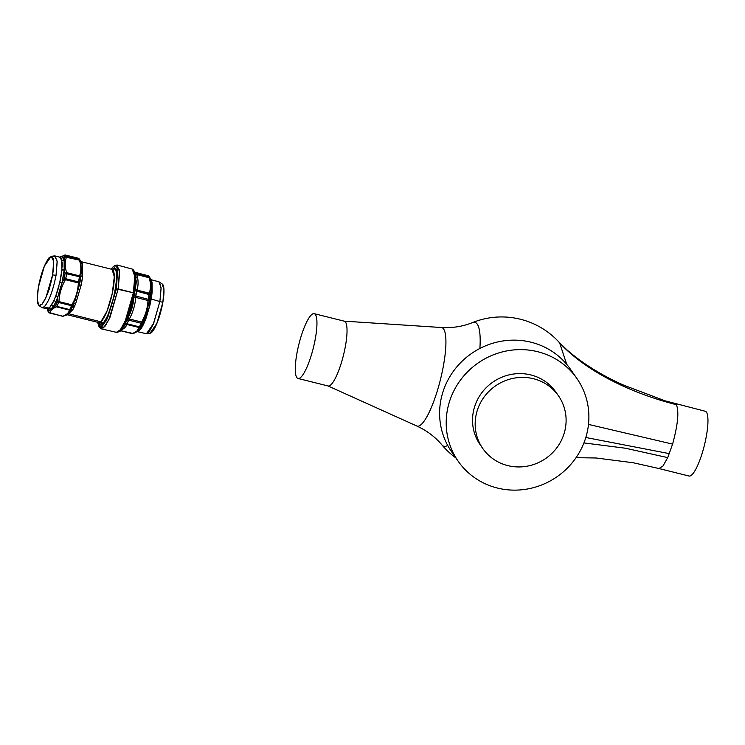 <?xml version="1.0" encoding="UTF-8"?>
<svg xmlns="http://www.w3.org/2000/svg" width="745" height="745" viewBox="0 0 745 745"><rect width="100%" height="100%" fill="white"/><g stroke="black" fill="none" stroke-linecap="round" stroke-linejoin="round"><path stroke-width="1.12" d="M136.512 280.986L135.05 290.261L136.652 291.155L136.978 290.094L149.233 293.158L136.978 290.094L135.823 296.026L149.335 299.592A29.418 6.556 -76 0 0 150.136 294.852A1.592 0.624 -171.6 0 0 149.065 294.256L148.246 299.127A30.21 6.733 -76 0 0 149.065 294.256L136.652 291.155L150.136 294.852L149.233 293.158C150.937 288.417 150.909 283.249 149.14 277.643C150.909 283.24 150.937 288.408 149.233 293.158L149.065 294.256L149.233 293.158L150.257 294.294L151.133 291.016A27.658 6.165 104 0 1 150.118 298.512A27.658 6.165 104 0 1 148.702 305.348L149.801 305.673L151.17 299.024A1.592 0.466 10 0 1 150.118 298.512L151.133 291.016L151.077 282.01L149.186 276.758M135.115 272.353L135.041 272.307A2.384 2.309 129.6 0 0 135.674 272.577L148.097 275.678L135.674 272.577L136.884 274.579C138.44 280.139 138.477 285.307 136.978 290.094C138.468 285.298 138.44 280.12 136.884 274.579L150.024 277.969L148.953 276.917L149.14 277.643L136.884 274.579L136.54 273.815L148.953 276.917L136.54 273.815A2.384 2.235 -23.9 0 1 135.208 272.884M150.807 280.744L150.145 278.276L148.953 276.917A30.21 6.733 -76 0 0 148.553 276.19L148.953 276.917M151.133 291.016A1.592 0.894 5.1 0 0 152.157 291.742A26.867 5.988 104 0 1 151.17 299.024L152.157 291.742L151.133 291.016L152.157 291.742L152.101 282.998C151.673 280.483 150.844 279.3 149.633 279.44L149.643 279.44M151.319 288.986L151.282 283.668M151.077 282.01L152.101 282.998A26.867 5.988 104 0 0 150.527 279.608M137.155 331.599L137.704 331.618A26.867 5.988 104 0 1 137.182 331.599L146.011 333.639L150.052 333.257L156.878 323.414L162.838 302.377L151.17 299.024A1.592 0.466 10 0 1 150.118 298.512L144.996 317.882A27.658 6.165 104 0 1 140.032 328.536L141.354 328.21A1.592 1.304 33 0 0 140.023 328.554L141.354 328.21L146.197 317.836L144.996 317.882L142.677 322.464M148.544 332.372A25.442 5.671 -76 0 0 162.838 302.377L151.17 299.024A26.867 5.988 104 0 1 149.801 305.673L146.197 317.836A26.867 5.988 104 0 1 141.354 328.21L139.054 330.761L141.354 328.21M145.908 315.368L148.106 307.964M137.052 331.655L139.054 330.761L138.011 330.901L140.013 328.564L137.201 331.553L133.429 333.546L119.824 330.556M137.704 331.618L139.054 330.761L137.136 331.599M150.788 280.66L150.9 281.135A27.658 6.165 104 0 1 150.909 281.163A27.658 6.165 104 0 1 151.077 281.983L150.872 281.033M150.024 277.969L148.683 275.976A1.592 1.546 129.6 0 0 148.097 275.678L148.553 276.19A30.21 6.733 -76 0 0 148.097 275.678L148.469 275.827M134.938 272.232L136.54 273.815A30.21 6.733 104 0 0 136.139 273.089A2.384 2.282 -34.8 0 1 135.106 272.512A2.384 2.282 145.2 0 0 136.139 273.089L148.553 276.19L136.139 273.089A30.21 6.733 -76 0 0 135.674 272.577M120.317 330.51C124.005 328.862 126.166 326.85 126.799 324.457C126.166 326.85 124.005 328.871 120.317 330.51L132.573 333.564L136.95 331.031L139.408 326.859A30.21 6.733 -76 0 0 141.103 323.228L141.606 322.054C145.471 315.293 147.603 308.104 147.994 300.486L148.246 299.127L147.994 300.486L135.739 297.423L135.823 296.026A2.384 0.568 10.8 0 1 134.193 295.318L135.823 296.026L135.739 297.423L147.994 300.486C147.603 308.095 145.471 315.284 141.606 322.054L129.351 318.99C133.01 312.164 135.134 304.975 135.739 297.423C135.134 304.994 133.001 312.183 129.351 318.99L128.68 320.136L129.351 318.99L141.606 322.054L141.103 323.228L128.68 320.136L141.103 323.228L139.408 326.859L139.064 327.511L126.799 324.457L126.995 323.758L139.408 326.859L126.995 323.758A2.384 1.676 27 0 0 125.011 324.149L126.995 323.758L126.799 324.457L139.064 327.511L136.95 331.031L132.573 333.564L120.662 330.594M148.702 305.357L149.242 300.3L147.994 300.486L149.242 300.3L149.335 299.592L135.823 296.026A30.21 6.733 104 0 0 136.149 294.228A2.384 0.708 10 0 1 134.528 293.456A31.402 7.003 104 0 1 134.193 295.318L133.876 297.637L135.739 297.423L133.876 297.637L131.679 309.119M128.68 320.136L126.995 323.758A30.21 6.733 104 0 0 128.68 320.136A2.384 1.369 23.2 0 0 126.771 320.378L128.68 320.136M132.163 333.62L119.74 330.519M135.339 273.499L136.884 274.579L135.339 273.499M135.711 274.933L136.233 277.68M134.864 271.878A31.821 7.096 104 0 1 135.329 273.34L135.441 288.436L136.978 290.094L135.441 288.436L135.05 290.261A31.402 7.003 104 0 1 134.528 293.456L135.329 273.34A31.821 7.096 104 0 1 134.426 293.297A1.592 0.466 -170 0 0 133.364 292.785A1.592 0.466 10 0 1 134.426 293.297L135.05 290.261A2.384 0.941 8.4 0 0 136.652 291.155A30.21 6.733 104 0 1 136.149 294.228A2.384 0.708 10 0 1 134.528 293.456L133.876 297.637C133.336 304.919 131.288 311.848 127.721 318.413L129.351 318.99L127.721 318.413L127.395 319.046M130.124 313.375L126.771 320.378A31.402 7.003 104 0 1 125.011 324.149L126.771 320.378M124.601 325.053L126.799 324.457L124.527 325.267L123.8 326.925M116.378 332.335A32.612 7.273 -76 0 0 116.388 332.335C119.284 331.879 120.876 331.115 121.184 330.026L128.596 315.377L134.426 293.297A31.821 7.096 -76 0 1 125.942 321.961A31.821 7.096 -76 0 1 121.184 330.026L124.527 325.267M113.454 266.487L115.14 265.406L119.451 270.007L118.213 288.92L116.388 288.93L117.235 269.057L110.94 269.094L113.454 266.487L117.57 270.873L116.388 288.93L133.364 292.785L134.798 276.227L132.172 269.057A32.612 7.273 104 0 1 132.172 269.057A32.612 7.273 104 0 1 133.821 270.835A32.612 7.273 104 0 1 133.364 292.785L125.309 320.741L120.439 329.663L116.388 332.335A32.612 7.273 -76 0 0 124.676 322.166A32.612 7.273 -76 0 0 133.364 292.785L118.213 288.92L119.647 272.214L117.012 264.978L114.255 266.105M116.388 288.93L107.429 318.478L102.326 326.17L98.647 325.807L97.66 322.315L100.677 327.027L106.19 320.881L116.388 288.93M99.178 326.515L101.078 328.806L105.166 326.105L110.083 317.109L118.213 288.92L108.826 319.875L103.481 327.921L99.634 327.549L98.647 325.807M132.573 333.564L133.923 333.164M136.95 331.031L138.011 330.901L136.95 331.031M140.591 326.943L140.731 326.599A1.592 1.117 -153 0 1 139.408 326.859L140.731 326.599L139.064 327.511L140.591 326.943L140.013 328.564L144.996 317.882M140.731 326.599A29.418 6.556 -76 0 0 142.379 323.069A1.592 0.913 -156.8 0 1 141.103 323.228L142.677 322.473L141.606 322.054L142.677 322.473L140.731 326.599M149.242 300.3L150.267 294.284M149.885 277.606A1.592 1.49 156.1 0 0 149.335 277.065M152.157 291.742L152.101 282.998M146.495 333.658L153.656 323.339L159.914 301.259L161.088 287.7L158.946 281.824L150.192 279.468M162.317 284.05A25.442 5.671 -76 0 1 162.838 302.377L163.984 290.103L162.326 284.059L158.936 281.824M146.011 333.639L149.326 331.451L153.321 324.14L159.914 301.259L161.106 288.371L159.374 282.029M146.197 317.836L149.801 305.673M112.085 269.532C122.701 258.925 112.653 316.131 102.624 323.404A28.617 6.379 -76 0 0 112.011 303.634A28.617 6.379 -76 0 0 116.648 276.553A28.617 6.379 -76 0 0 112.253 269.401M67.124 314.353L68.633 313.747L67.385 314.753L68.633 313.747L100.873 321.793L98.759 322.594A27.425 6.118 -76 0 0 100.873 321.793A2.384 2.216 -130.9 0 1 102.624 323.404L98.955 322.669A28.617 6.379 -76 0 0 102.624 323.404A2.384 2.216 -130.9 0 0 100.873 321.793A27.425 6.118 -76 0 0 109.86 302.842A27.425 6.118 -76 0 0 114.311 276.898A27.425 6.118 -76 0 0 112.048 269.373A27.425 6.118 -76 0 0 112.039 269.373L111.89 269.727M80.684 261.532L80.963 261.625A2.384 2.328 -69.5 0 1 80.711 261.551L80.497 261.421M64.117 267.213L64.154 259.865L61.835 260.387A26.634 5.941 104 0 0 59.963 257.193L60.215 257.221A2.384 2.319 -92.2 0 0 61.807 256.485L60.624 257.118L61.807 256.485A27.826 6.202 104 0 1 64.154 259.865A2.384 2.095 -10.8 0 1 61.835 260.387L59.581 257.155L64.061 255.498L64.955 256.969L79.454 260.135L79.343 259.595L82.472 263.804L80.963 261.625A27.425 6.118 104 0 1 82.472 263.804A2.384 2.179 -16.7 0 1 80.916 262.389L81.298 273.508M78.784 258.413L66.072 255.61A30.21 6.733 -76 0 0 65.569 255.06L78.411 258.264L65.569 255.06L66.501 256.392A30.21 6.733 -76 0 0 66.165 255.749A30.21 6.733 -76 0 0 66.072 255.61L78.914 258.813L79.343 259.595L66.501 256.392L79.343 259.595A30.21 6.733 -76 0 0 78.998 258.953A30.21 6.733 -76 0 0 78.914 258.813A30.21 6.733 -76 0 0 78.411 258.264L78.411 258.264A1.592 1.546 128.2 0 1 78.979 258.543L80.926 262.398L80.972 275.79L82.555 276.767L82.472 263.804L82.555 276.767A2.384 1.108 7.1 0 1 80.972 275.79A28.617 6.379 104 0 1 79.464 284.692M67.832 313.692L70.794 310.144L70.952 309.51L69.425 310.078C69.015 312.574 66.827 314.623 62.841 316.225C66.827 314.623 69.024 312.574 69.425 310.078L56.508 306.856L69.425 310.078L71.026 309.333A1.592 1.117 -152.8 0 1 69.704 309.603L70.952 309.51L72.563 306.623A2.384 1.481 24.5 0 1 74.5 306.316A27.425 6.118 104 0 1 72.805 309.697L75.767 303.336L81.112 285.307L79.454 284.692L81.112 285.307L82.555 276.767A27.425 6.118 104 0 1 81.112 285.307L75.767 303.336A2.384 1.211 21.8 0 0 73.885 303.504L75.767 303.336A27.425 6.118 104 0 1 74.5 306.316A2.384 1.481 24.5 0 0 72.563 306.623A28.617 6.379 104 0 1 70.794 310.144L72.805 309.697A2.384 1.797 29.2 0 0 70.794 310.144L72.935 305.254L58.957 301.604C59.33 293.856 61.49 286.555 65.439 279.71C61.481 286.555 59.321 293.856 58.957 301.604L57.421 301.38L55.437 305.636L56.508 306.856C52.513 308.458 50.325 310.497 49.924 313.002C50.334 310.497 52.523 308.449 56.508 306.856L56.862 306.4L69.704 309.603A30.21 6.733 -76 0 0 71.52 305.701L58.678 302.498L58.957 301.604L71.874 304.826L71.52 305.701L72.796 305.543L73.885 303.513A28.617 6.379 104 0 1 72.563 306.623L79.454 284.692L80.972 275.79L80.572 277.028L79.557 275.883L66.64 272.661C64.815 266.961 64.778 261.709 66.538 256.913C64.778 261.709 64.806 266.961 66.64 272.661L65.057 273.154L64.089 278.872L65.439 279.71L65.728 278.723L78.56 281.927A30.21 6.733 -76 0 0 79.445 276.702L66.612 273.499L66.64 272.661L79.557 275.883L79.445 276.702L80.516 277.308L79.557 275.883C81.317 271.087 81.279 265.835 79.454 260.135L80.469 260.843L79.343 259.595M75.003 300.812L79.454 284.692L80.572 277.028M68.279 313.282L69.751 311.801M80.805 261.579L112.048 269.373L114.311 276.74L112.281 293.372L106.954 311.261L100.873 321.793L68.633 313.747L72.805 309.697L68.633 313.747L66.705 314.688M79.454 259.381L79.305 259.977M79.603 282.746L78.355 282.932C77.983 290.68 75.822 297.981 71.874 304.826C75.832 297.981 77.992 290.68 78.355 282.932L65.439 279.71L78.355 282.932L78.56 281.927L78.355 282.932L79.603 282.746L78.56 281.927L79.65 282.392A29.418 6.556 -76 0 0 80.516 277.308A1.592 0.633 -171.7 0 0 79.445 276.702L79.557 275.883C81.307 271.087 81.279 265.835 79.454 260.135L66.538 256.913L66.501 256.392A1.592 1.49 156.7 0 0 64.964 256.801A29.418 6.556 -76 0 0 64.638 256.168A29.418 6.556 -76 0 0 64.061 255.498L65.569 255.06A1.592 1.546 128.2 0 0 64.061 255.498L61.807 256.485L64.154 259.865L64.955 256.969L66.538 256.913M62.552 316.271L64.182 315.824L62.841 316.225L49.924 313.002L47.717 310.674A29.418 6.556 -76 0 0 48.136 311.447A29.418 6.556 -76 0 0 48.621 311.978L49.71 313.068L62.841 316.225L49.71 313.068L48.667 311.95L49.142 310.563L53.295 306.689A2.384 1.918 32.2 0 0 51.433 305.208L53.295 306.689A27.826 6.202 104 0 0 55.81 301.921A2.384 1.481 24.5 0 0 53.836 300.645A26.634 5.941 104 0 1 51.433 305.208L49.319 308.151L50.734 309.119L55.437 305.636L56.508 306.856L56.862 306.4A1.592 1.117 -152.8 0 1 55.586 305.487A29.418 6.556 -76 0 0 56.695 303.187A29.418 6.556 -76 0 0 57.356 301.688L71.52 305.701L71.874 304.826L72.935 305.254M62.217 267.027L62.198 262.352M48.518 288.585L49.766 288.408M59.74 282.56L61.891 269.895L64.219 269.792A2.384 1.294 5.6 0 1 61.891 269.895A26.634 5.941 104 0 1 59.74 282.56L61.975 283.026L59.74 282.56L55.828 295.774L57.886 296.827A2.384 1.034 20.3 0 0 55.828 295.774A26.634 5.941 104 0 1 53.836 300.645L55.828 295.774M70.952 309.51L71.026 309.333A29.418 6.556 -76 0 0 72.135 307.033A29.418 6.556 -76 0 0 72.796 305.543A1.592 0.903 -156.9 0 1 71.52 305.701L69.704 309.603L56.862 306.4A30.21 6.733 -76 0 0 58.678 302.498A1.592 0.903 -156.9 0 1 57.356 301.688L57.886 296.827L55.81 301.921A27.826 6.202 104 0 0 57.886 296.827L61.975 283.026L64.219 269.792A27.826 6.202 104 0 1 61.975 283.026L64.089 278.872L65.439 279.71L65.728 278.723L64.21 278.546A29.418 6.556 -76 0 0 65.076 273.452L79.445 276.702L78.56 281.927L65.728 278.723A30.21 6.733 -76 0 0 66.612 273.499L65.728 278.723L64.089 278.872M57.039 292.664L58.967 286.164M58.715 293.595L60.857 286.378M53.295 306.689L55.81 301.921L56.695 303.187L55.81 301.921A2.384 1.481 24.5 0 0 53.836 300.645L49.319 308.151L50.734 309.119L49.142 310.563A2.384 2.319 87.8 0 0 47.457 308.914L49.142 310.563A27.826 6.202 104 0 1 47.298 308.97L49.142 310.563M47.457 308.914L49.319 308.151L47.457 308.914A26.634 5.941 104 0 1 47.075 308.877A26.634 5.941 104 0 1 47.065 308.877L47.457 308.914M47.317 308.914L42.148 307.648L44.197 306.875L49.319 308.151L44.197 306.875L41.692 307.443L38.898 305.515L37.25 299.471L38.386 287.197L44.346 266.161L51.181 256.317L53.677 261.29L52.606 274.868L56.043 275.352C52.923 290.96 48.974 301.464 44.197 306.875C48.974 301.464 52.923 290.96 56.043 275.352L57.207 261.802L55.046 255.963L52.997 256.746M51.181 256.317L54.543 255.935L57.16 261.132L56.043 275.352L52.606 274.868L45.957 297.497L42.018 304.249L38.898 305.515M61.835 260.387L61.891 269.895M52.606 274.868C50.083 288.11 46.572 297.879 42.074 304.193C37.343 307.862 36.123 302.2 38.386 287.197C40.91 273.964 44.43 264.186 48.928 257.882C53.649 254.203 54.879 259.875 52.606 274.868M48.788 311.736L47.792 310.907A1.592 1.49 -23.3 0 1 47.717 310.684L47.196 308.914M65.057 273.154L66.64 272.661L66.612 273.499A1.592 0.633 -171.7 0 0 65.076 273.452L64.219 269.792L64.154 259.865M78.97 258.534L65.523 255.041L60.215 257.221M80.264 260.294A1.592 1.49 156.7 0 0 79.715 259.744M64.955 256.969L66.501 256.392M57.421 301.38L58.957 301.604L56.862 306.4L55.437 305.636M62.673 316.299L62.673 316.299A1.592 1.546 -51.8 0 0 63.204 316.29M47.801 310.926L49.151 312.788A1.592 1.546 -51.8 0 1 48.77 312.36M98.992 322.632L67.516 314.8L62.599 316.299L49.217 312.528M48.472 288.939L49.561 289.405M558.48 395.828L555.835 392.038A46.116 44.123 145.2 0 0 530.859 374.94A46.116 44.123 145.2 0 0 481.391 393.323A46.116 44.123 145.2 0 0 480.143 444.718L482.788 448.509A46.116 44.123 145.2 0 0 507.764 465.606A46.116 44.123 145.2 0 0 557.241 447.224A46.116 44.123 145.2 0 0 558.48 395.828A46.116 44.123 145.2 0 0 533.504 378.73A46.116 44.123 145.2 0 0 484.026 397.122A46.116 44.123 145.2 0 0 482.788 448.509M497.362 488.031A72.349 69.22 145.2 0 0 574.982 459.181A72.349 69.22 145.2 0 0 576.928 378.544A72.349 69.22 145.2 0 0 537.732 351.724A72.349 69.22 145.2 0 0 460.112 380.574A72.349 69.22 145.2 0 0 458.166 461.211A72.349 69.22 145.2 0 0 497.362 488.031M306.521 368.142A33.395 7.45 104 0 1 298.037 378.469A33.395 7.45 104 0 1 296.137 358.215A33.395 7.45 104 0 1 305.72 324.001A33.395 7.45 104 0 1 314.204 313.673A33.395 7.45 104 0 1 316.094 333.928A33.395 7.45 104 0 1 306.521 368.142M314.204 313.673L344.283 321.179A33.395 7.45 104 0 1 346.174 341.433A33.395 7.45 104 0 1 336.591 375.648A33.395 7.45 104 0 1 328.107 385.975L298.037 378.469M447.661 445.38A63.884 14.248 104 0 1 441.962 444.961C435.303 436.989 426.885 430.657 416.725 425.963A50.772 11.324 104 0 0 430.061 410.411A50.772 11.324 104 0 0 444.746 357.46A50.772 11.324 104 0 0 441.291 327.511C452.476 328.135 462.878 326.496 472.498 322.594A63.884 14.248 -76 0 1 479.882 348.464M566.712 364.342L559.644 342.933L558.657 341.778A77.908 77.908 0 0 0 472.498 322.594M675.128 403.734L676.367 404.684C679.179 411.38 677.922 424.52 672.595 444.104L588.494 424.408M672.595 444.104L667.716 457.616L662.929 466.072L658.952 468.531L689.041 476.036A33.395 7.45 104 0 0 703.541 448.546A33.395 7.45 104 0 0 706.446 412.19A33.395 7.45 104 0 0 705.208 411.24L665.006 400.819L623.788 385.212C601.662 375.368 582.692 363.56 566.852 349.796L558.657 341.778M576.928 378.544L570.325 369.064A72.349 69.22 145.2 0 0 531.138 342.244A72.349 69.22 145.2 0 0 453.519 371.085A72.349 69.22 145.2 0 0 451.572 451.721L458.166 461.211M676.367 404.684C635.019 394.226 588.075 373.45 559.644 342.933M669.364 453.64L585.812 437.492M667.716 457.616L625.409 448.22L583.922 442.921M148.674 275.967L134.826 272.158M135.329 273.34L134.789 271.655L132.172 269.057L117.012 264.978M116.388 332.335L101.078 328.806M149.95 277.736L150.145 278.285M59.963 257.193L55.046 255.963M327.968 385.938L416.725 425.963M344.134 321.142L441.291 327.511M441.962 444.961A77.908 77.908 0 0 0 455.893 457.933M576.034 457.681L596.102 457.989L633.231 462.757L658.952 468.531"/></g></svg>
